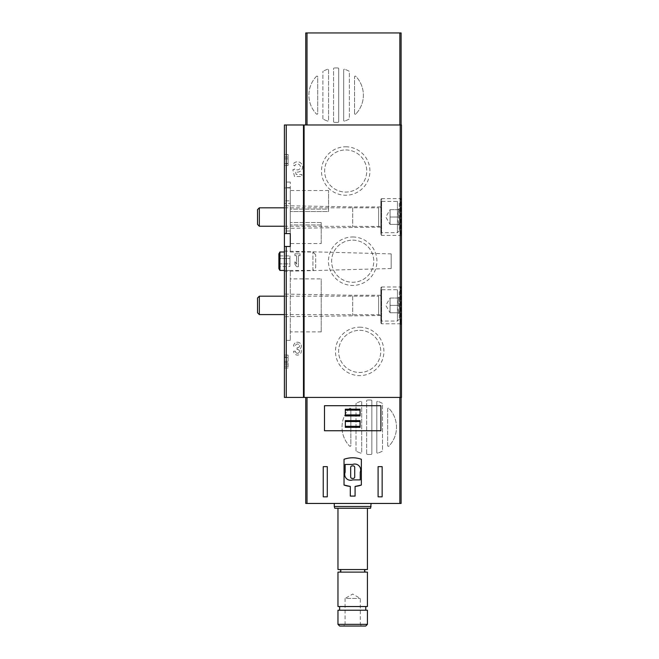 <?xml version="1.0" encoding="UTF-8"?>
<svg xmlns="http://www.w3.org/2000/svg" width="659" height="659" viewBox="0 0 659 659"><rect width="100%" height="100%" fill="white"/><g stroke="black" fill="none" stroke-linecap="round" stroke-linejoin="round"><path stroke-width="0.49" stroke-dasharray="3.29 2.47" d="M399.865 397.426L305.751 397.426L399.865 397.426M349.583 408.399A27.241 27.241 0 0 0 349.583 446.085A27.241 27.241 0 0 1 349.583 408.399A0.733 0.733 0 0 1 350.852 408.909L350.852 445.583A0.733 0.733 0 0 1 349.583 446.085A0.733 0.733 0 0 0 350.852 445.583L350.852 408.909A0.733 0.733 0 0 0 349.583 408.399M360.745 401.364A27.241 27.241 0 0 0 356.395 403.234A27.241 27.241 0 0 1 360.745 401.364A0.733 0.733 0 0 1 361.717 402.064L361.717 452.428A0.733 0.733 0 0 1 360.745 453.128A27.241 27.241 0 0 1 356.395 451.258A27.241 27.241 0 0 0 360.745 453.128A0.733 0.733 0 0 0 361.717 452.428L361.717 402.064A0.733 0.733 0 0 0 360.745 401.364M371.149 400.071A27.241 27.241 0 0 0 367.368 400.071A27.241 27.241 0 0 1 371.149 400.071A0.733 0.733 0 0 1 371.841 400.804L371.841 453.689A0.733 0.733 0 0 1 371.149 454.422A27.241 27.241 0 0 1 367.368 454.422A27.241 27.241 0 0 0 371.149 454.422A0.733 0.733 0 0 0 371.841 453.689L371.841 400.804A0.733 0.733 0 0 0 371.149 400.071M382.129 403.234A27.241 27.241 0 0 0 377.772 401.364A27.241 27.241 0 0 1 382.129 403.234A0.733 0.733 0 0 1 382.517 403.876L382.517 450.608A0.733 0.733 0 0 1 382.129 451.258A27.241 27.241 0 0 1 377.772 453.128A27.241 27.241 0 0 0 382.129 451.258A0.733 0.733 0 0 0 382.517 450.608L382.517 403.876A0.733 0.733 0 0 0 382.129 403.234M356.008 450.608L356.008 403.876A0.733 0.733 0 0 1 356.395 403.234A0.733 0.733 0 0 0 356.008 403.876L356.008 450.608A0.733 0.733 0 0 0 356.395 451.258A0.733 0.733 0 0 1 356.008 450.608M366.684 453.689L366.684 400.804A0.733 0.733 0 0 1 367.368 400.071A0.733 0.733 0 0 0 366.684 400.804L366.684 453.689A0.733 0.733 0 0 0 367.368 454.422A0.733 0.733 0 0 1 366.684 453.689M376.808 452.428L376.808 402.064A0.733 0.733 0 0 1 377.772 401.364A0.733 0.733 0 0 0 376.808 402.064L376.808 452.428A0.733 0.733 0 0 0 377.772 453.128A0.733 0.733 0 0 1 376.808 452.428M387.665 445.583L387.665 408.909A0.733 0.733 0 0 1 388.934 408.399A27.241 27.241 0 0 1 388.934 446.085A0.733 0.733 0 0 1 387.665 445.583L387.665 408.909A0.733 0.733 0 0 1 388.934 408.399A27.241 27.241 0 0 1 388.934 446.085A0.733 0.733 0 0 1 387.665 445.583M316.452 76.329A27.241 27.241 0 0 0 316.452 114.015A27.241 27.241 0 0 1 316.452 76.329A0.733 0.733 0 0 1 317.72 76.831L317.72 113.505A0.733 0.733 0 0 1 316.452 114.015A0.733 0.733 0 0 0 317.72 113.505L317.72 76.831A0.733 0.733 0 0 0 316.452 76.329M327.614 69.286A27.241 27.241 0 0 0 323.264 71.156A27.241 27.241 0 0 1 327.614 69.286A0.733 0.733 0 0 1 328.577 69.986L328.577 120.35A0.733 0.733 0 0 1 327.614 121.05A27.241 27.241 0 0 1 323.264 119.18A27.241 27.241 0 0 0 327.614 121.05A0.733 0.733 0 0 0 328.577 120.35L328.577 69.986A0.733 0.733 0 0 0 327.614 69.286M338.018 67.992A27.241 27.241 0 0 0 334.237 67.992A27.241 27.241 0 0 1 338.018 67.992A0.733 0.733 0 0 1 338.701 68.725L338.701 121.61A0.733 0.733 0 0 1 338.018 122.343A27.241 27.241 0 0 1 334.237 122.343A27.241 27.241 0 0 0 338.018 122.343A0.733 0.733 0 0 0 338.701 121.61L338.701 68.725A0.733 0.733 0 0 0 338.018 67.992M348.99 71.156A27.241 27.241 0 0 0 344.641 69.286A27.241 27.241 0 0 1 348.99 71.156A0.733 0.733 0 0 1 349.377 71.806L349.377 118.538A0.733 0.733 0 0 1 348.99 119.18A27.241 27.241 0 0 1 344.641 121.05A27.241 27.241 0 0 0 348.99 119.18A0.733 0.733 0 0 0 349.377 118.538L349.377 71.806A0.733 0.733 0 0 0 348.99 71.156M322.877 118.538L322.877 71.806A0.733 0.733 0 0 1 323.264 71.156A0.733 0.733 0 0 0 322.877 71.806L322.877 118.538A0.733 0.733 0 0 0 323.264 119.18A0.733 0.733 0 0 1 322.877 118.538M333.553 121.61L333.553 68.725A0.733 0.733 0 0 1 334.237 67.992A0.733 0.733 0 0 0 333.553 68.725L333.553 121.61A0.733 0.733 0 0 0 334.237 122.343A0.733 0.733 0 0 1 333.553 121.61M343.677 120.35L343.677 69.986A0.733 0.733 0 0 1 344.641 69.286A0.733 0.733 0 0 0 343.677 69.986L343.677 120.35A0.733 0.733 0 0 0 344.641 121.05A0.733 0.733 0 0 1 343.677 120.35M354.534 113.505L354.534 76.831A0.733 0.733 0 0 1 355.802 76.329A27.241 27.241 0 0 1 355.802 114.015A27.241 27.241 0 0 0 355.802 76.329A0.733 0.733 0 0 0 354.534 76.831L354.534 113.505A0.733 0.733 0 0 0 355.802 114.015A0.733 0.733 0 0 1 354.534 113.505M294.894 253.847L294.894 255.651L296.566 255.651L296.566 264.152L294.894 261.574L294.894 264.152L296.566 266.73L298.37 266.73L298.37 255.651L300.051 255.651L300.051 253.847L294.894 253.847L294.894 255.651L296.566 255.651L296.566 264.152L294.894 261.574L294.894 264.152L296.566 266.73L298.37 266.73L298.37 255.651L300.051 255.651L300.051 253.847L294.894 253.847M352.697 236.985A24.218 24.218 0 0 1 373.669 273.32A24.218 24.218 0 0 1 331.716 273.32A24.218 24.218 0 0 1 352.697 236.985M359.69 327.185A24.218 24.218 0 0 1 380.663 363.513A24.218 24.218 0 0 1 338.718 363.513A24.218 24.218 0 0 1 359.69 327.185M345.695 146.792A24.218 24.218 0 0 1 366.676 183.12A24.218 24.218 0 0 1 324.722 183.12A24.218 24.218 0 0 1 345.695 146.792M321.213 243.533L321.213 222.553L321.213 243.533L290.289 243.533L290.289 182.057L290.289 187.947L284.4 187.947L284.4 124.988L401.471 124.988L401.471 397.426L284.4 397.426L284.4 182.057L284.4 187.947L290.289 187.947L290.289 200.83L284.4 200.83L290.289 200.83L290.289 203.392L284.4 203.392M300.356 348.644A3.863 3.863 0 0 0 298.848 342.458A3.863 3.863 0 0 0 293.601 346.066L295.405 346.066A2.059 2.059 0 0 1 299.252 345.036A2.059 2.059 0 0 0 295.405 346.066L293.601 346.066A3.863 3.863 0 0 1 298.848 342.458A3.863 3.863 0 0 1 300.356 348.644A3.863 3.863 0 0 1 298.848 354.83A3.863 3.863 0 0 1 293.601 351.222A3.863 3.863 0 0 0 298.848 354.83A3.863 3.863 0 0 0 300.356 348.644M297.695 347.746A1.804 1.804 0 0 0 299.252 345.036A1.804 1.804 0 0 1 297.695 347.746L297.085 347.746L297.085 349.55L297.695 349.55A1.804 1.804 0 0 1 299.252 352.252A1.804 1.804 0 0 0 297.695 349.55L297.085 349.55L297.085 347.746L297.695 347.746M295.405 351.222A2.059 2.059 0 0 0 299.252 352.252A2.059 2.059 0 0 1 295.405 351.222L293.601 351.222L295.405 351.222M294.795 169.017L292.843 169.734L294.524 176.53L301.888 176.53L301.888 174.47L296.138 174.47L295.454 171.702A5.157 5.157 0 0 0 302.168 169.075A5.157 5.157 0 0 0 299.688 162.303A5.157 5.157 0 0 0 292.868 164.635L294.713 165.928A2.949 2.949 0 0 1 298.889 164.379A2.949 2.949 0 0 1 299.812 168.737A2.949 2.949 0 0 1 295.364 169.017L292.843 169.734L294.524 176.53L301.888 176.53L301.888 174.47L296.138 174.47L295.454 171.702A5.157 5.157 0 0 0 302.168 169.075A5.157 5.157 0 0 0 299.688 162.303A5.157 5.157 0 0 0 292.868 164.635L294.713 165.928A2.949 2.949 0 0 1 298.889 164.379A2.949 2.949 0 0 1 299.812 168.737A2.949 2.949 0 0 1 295.364 169.017L294.795 169.017M284.4 165.483L284.4 154.445L284.4 165.483L288.082 165.483L284.4 165.483M290.289 209.117L290.289 190.517L290.289 209.117L328.577 209.117L328.577 211.506L290.289 211.506L328.577 211.506L328.577 190.517L328.577 209.117L290.289 209.117M290.289 246.482L290.289 252.002L290.289 246.482L284.4 246.482L284.4 252.002L284.4 246.482M290.289 243.533L290.289 203.392M284.4 294.071L284.4 316.699L284.4 294.071L352.697 295.265L352.697 315.513L352.697 295.265L380.861 295.265L380.861 315.513L380.861 295.265M284.4 205.715L284.4 228.343L284.4 205.715L352.697 206.901L352.697 227.149L352.697 206.901L380.861 206.901L380.861 227.149L380.861 206.901M284.4 364.106L284.4 355.086L284.4 366.165L284.4 364.106L288.082 364.106L284.4 364.106M284.4 251.079L284.4 271.335L284.4 251.079L391.166 253.88L391.166 268.534L391.166 253.88M315.694 267.653L315.694 254.761L315.694 267.653L312.934 270.412L312.934 252.002L312.934 270.412L284.4 270.412L284.4 340.357L284.4 270.412L290.289 270.412L290.289 340.357L290.289 270.412M401.471 286.245L401.471 324.533L401.471 286.245L400.738 286.978L400.738 323.791L400.738 286.978L381.594 286.978L381.594 323.791L381.594 286.978L380.861 287.711L380.861 323.058L380.861 287.711M401.471 197.881L401.471 236.169L401.471 197.881L400.738 198.623L400.738 235.436L400.738 198.623L381.594 198.623L381.594 235.436L381.594 198.623L380.861 199.356L380.861 234.703L380.861 199.356M399.865 124.988L305.751 124.988L399.865 124.988M401.109 397.426L401.109 503.451L305.751 503.451L305.751 397.426M334.286 503.451L371.099 503.451L334.286 503.451M401.109 124.988L401.109 32.95L305.751 32.95L305.751 124.988M352.697 240.14A21.072 21.072 0 0 1 370.943 271.739A21.072 21.072 0 0 1 334.451 271.739A21.072 21.072 0 0 1 352.697 240.14A21.072 21.072 0 0 1 370.943 271.739A21.072 21.072 0 0 1 334.451 271.739A21.072 21.072 0 0 1 352.697 240.14M359.69 330.34A21.072 21.072 0 0 1 377.937 361.939A21.072 21.072 0 0 1 341.444 361.939A21.072 21.072 0 0 1 359.69 330.34A21.072 21.072 0 0 1 377.937 361.939A21.072 21.072 0 0 1 341.444 361.939A21.072 21.072 0 0 1 359.69 330.34M345.695 149.939A21.072 21.072 0 0 1 363.941 181.546A21.072 21.072 0 0 1 327.457 181.546A21.072 21.072 0 0 1 345.695 149.939A21.072 21.072 0 0 1 363.941 181.546A21.072 21.072 0 0 1 327.457 181.546A21.072 21.072 0 0 1 345.695 149.939M290.289 233.599L284.4 233.599M290.289 278.881L290.289 331.897L290.289 278.881L321.213 278.881L321.213 331.897L321.213 278.881M321.213 222.553L290.289 222.553L321.213 222.553M288.082 357.582L288.082 367.969L288.082 356.89L284.4 356.89L288.082 356.89L288.082 355.086L284.4 355.086L288.082 355.086L288.082 357.582L284.4 357.582M288.082 163.465L288.082 158.86L288.082 165.483L288.082 158.86L284.4 158.86L288.082 158.86L288.082 163.465L284.4 163.465M288.082 163.638L284.4 163.638M288.082 158.86L284.4 158.86L288.082 158.86L288.082 157.015L284.4 157.015L288.082 157.015L288.082 154.445L284.4 154.445L288.082 154.445L288.082 157.015L284.4 157.015L288.082 157.015L288.082 158.86L284.4 158.86M361.346 485.049L361.346 459.274A25.767 25.767 0 0 0 344.039 459.274L344.039 485.049M350.3 486.433L350.3 496.087L355.086 496.087L355.086 486.433M345.143 464.43L345.143 472.157A5.89 5.89 0 0 0 352.697 479.892L360.242 479.892L360.242 472.157A5.89 5.89 0 0 0 352.697 464.43L345.143 464.43M352.145 465.905A1.475 1.475 0 0 0 350.67 467.371L350.67 476.943A1.475 1.475 0 0 0 352.145 478.418L353.249 478.418A1.475 1.475 0 0 0 354.715 476.943L354.715 467.371A1.475 1.475 0 0 0 353.249 465.905L352.145 465.905M380.894 430.747L324.492 430.747M380.894 405.705L324.492 405.705M360.053 415.936L360.053 414.915L345.332 414.915L345.332 409.206M360.053 414.915L360.053 410.129L345.332 410.129M360.053 410.129L360.053 409.206M345.332 415.936L345.332 414.915M360.053 427.353L360.053 420.615M345.332 427.353L345.332 420.615M360.053 426.324L345.332 426.324M360.053 421.538L345.332 421.538M365.729 626.05L339.665 626.05M343.487 626.05L361.898 626.05L343.487 626.05L345.085 624.452L360.3 624.452L345.085 624.452L345.085 598.438L360.3 598.438L345.085 598.438L352.697 594.047L360.3 598.438L360.3 624.452L361.898 626.05M367.417 624.353L337.968 624.353M367.417 610.218L337.968 610.218M339.624 610.218L365.761 610.218L339.624 610.218M339.624 606.535L365.761 606.535L339.624 606.535M367.417 606.535L337.968 606.535M367.417 572.119L337.968 572.119M339.624 572.119L365.761 572.119L339.624 572.119M339.624 569.541L365.761 569.541L339.624 569.541M367.417 569.541L337.968 569.541M337.968 508.237L367.417 508.237L337.968 508.237M370.622 508.237L334.764 508.237M371.099 506.458L334.286 506.458M323.239 496.828L327.292 496.828L327.292 466.638L323.239 466.638L323.239 496.828M378.093 466.638L378.093 496.828L382.146 496.828L382.146 466.638L378.093 466.638M289.927 266.524L289.927 263.864L278.881 263.864L278.881 266.524L278.881 258.55L278.881 263.864L278.881 258.55L278.881 263.864L289.927 263.864L289.927 266.524L278.881 266.524M278.881 255.89L278.881 258.55L278.881 255.89L278.881 258.55L278.881 255.89L289.927 255.89L289.927 258.55L278.881 258.55L289.927 258.55L289.927 255.89M279.918 252.002L279.918 270.412M278.881 253.806L278.881 268.608M289.927 263.864L289.927 258.55L289.927 263.864M399.263 298.025C397.781 300.463 397.781 302.918 399.263 305.389C397.781 307.827 397.781 310.282 399.263 312.745C397.781 312.745 397.781 312.745 399.263 312.745C397.781 312.745 397.781 312.745 399.263 312.745L399.263 313.89L399.263 312.745C397.781 310.307 397.781 307.86 399.263 305.389L399.263 312.745L399.263 305.389C397.781 302.951 397.781 300.496 399.263 298.025L399.263 305.389L399.263 298.025C397.781 298.025 397.781 298.025 399.263 298.025C397.781 298.025 397.781 298.025 399.263 298.025L399.263 296.879L399.263 298.025L390.062 298.025L390.062 312.745L390.062 298.025L390.062 301.707L390.062 298.025L399.263 298.025M399.263 291.583L399.263 319.195L399.263 291.583L397.426 289.738L397.426 321.032L397.426 289.738L381.322 289.738L381.322 321.032L381.322 289.738L380.861 290.199L380.861 320.571L380.861 290.199M380.861 295.998L380.861 314.771L380.861 295.998L378.645 296.179L378.645 314.59L378.645 296.179L284.4 296.179M259.333 296.179L259.333 314.59M257.529 297.992L257.529 312.786M390.062 301.707L390.062 309.071L390.062 301.707M390.062 312.745L399.263 312.745L390.062 312.745L385.812 305.389L390.062 298.025M390.062 305.389L399.263 305.389L390.062 305.389M399.263 209.669C397.781 212.107 397.781 214.554 399.263 217.025C397.781 219.463 397.781 221.918 399.263 224.389C397.781 224.389 397.781 224.389 399.263 224.389C397.781 224.389 397.781 224.389 399.263 224.389L399.263 225.535L399.263 224.389C397.781 221.951 397.781 219.496 399.263 217.025L399.263 224.389L399.263 217.025C397.781 214.587 397.781 212.132 399.263 209.669L399.263 217.025L399.263 209.669C397.781 209.669 397.781 209.669 399.263 209.669C397.781 209.669 397.781 209.669 399.263 209.669L399.263 208.524L399.263 209.669L390.062 209.669L390.062 224.389L390.062 209.669L390.062 213.343L390.062 209.669L399.263 209.669M399.263 203.219L399.263 230.831L399.263 203.219L397.426 201.382L397.426 232.676L397.426 201.382L381.322 201.382L381.322 232.676L381.322 201.382L380.861 201.843L380.861 232.215L380.861 201.843M380.861 207.643L380.861 226.416L380.861 207.643L378.645 207.824L378.645 226.235L378.645 207.824L284.4 207.824M259.333 207.824L259.333 226.235M257.529 209.628L257.529 224.422M390.062 213.343L390.062 220.707L390.062 213.343M390.062 224.389L399.263 224.389L390.062 224.389L385.812 217.025L390.062 209.669M390.062 217.025L399.263 217.025L390.062 217.025M290.289 246.754L284.4 246.754M290.289 231.021L284.4 231.021M290.289 187.65L284.4 187.65M321.213 224.941L290.289 224.941L321.213 224.941M288.082 361.305L284.4 361.305M288.082 362.615L284.4 362.615M290.289 182.057L284.4 182.057M290.289 252.002L312.934 252.002L315.694 254.761M290.289 340.357L284.4 340.357M328.577 190.517L290.289 190.517M321.213 331.897L290.289 331.897M391.166 268.534L284.4 271.335M288.082 367.969L284.4 367.969M288.082 366.165L284.4 366.165M380.861 227.149L284.4 228.343M401.471 236.169L400.738 235.436L381.594 235.436L380.861 234.703M380.861 315.513L284.4 316.699M400.738 323.791L381.594 323.791L380.861 323.058M398.127 298.025L399.263 296.879M398.127 312.745L399.263 313.89M399.263 319.195L397.426 321.032L381.322 321.032L380.861 320.571M284.4 314.59L380.861 314.771M398.127 209.669L399.263 208.524M398.127 224.389L399.263 225.535M399.263 230.831L397.426 232.676L381.322 232.676L380.861 232.215M284.4 226.235L380.861 226.416"/><path stroke-width="0.99" d="M327.292 466.638L323.239 466.638L323.239 496.828L327.292 496.828L327.292 466.638M401.109 397.426L401.109 503.451L305.751 503.451L305.751 397.426M355.086 486.433L355.086 496.087L350.3 496.087L350.3 486.433L344.039 485.049L344.039 459.274C349.814 457.28 355.58 457.28 361.346 459.274L361.346 485.049L355.086 486.433A25.767 25.767 0 0 0 361.346 485.049M324.492 430.747L380.894 430.747L380.894 405.705L324.492 405.705L324.492 430.747M382.146 466.638L378.093 466.638L378.093 496.828L382.146 496.828L382.146 466.638M290.289 233.599L290.289 246.482L290.289 233.599L284.4 233.599L284.4 124.988L401.471 124.988L401.471 397.426L304.096 397.426L304.096 124.988M304.096 397.426L284.4 397.426L284.4 246.482L290.289 246.482M284.4 246.482L284.4 233.599M401.109 124.988L401.109 32.95L305.751 32.95L305.751 124.988M344.039 485.049A25.767 25.767 0 0 0 350.3 486.433M345.143 464.43L345.143 472.157A5.89 5.89 0 0 0 352.697 479.892L360.242 479.892L360.242 472.157A5.89 5.89 0 0 0 352.697 464.43L345.143 464.43M352.145 465.905A1.475 1.475 0 0 0 350.67 467.371L350.67 476.943A1.475 1.475 0 0 0 352.145 478.418L353.249 478.418A1.475 1.475 0 0 0 354.715 476.943L354.715 467.371A1.475 1.475 0 0 0 353.249 465.905L352.145 465.905M360.053 427.353L360.053 420.615L345.332 420.615L345.332 427.353L360.053 427.353M360.053 415.936L360.053 409.206L345.332 409.206L345.332 415.936L360.053 415.936M360.053 414.915L345.332 414.915M360.053 410.129L345.332 410.129M360.053 426.324L345.332 426.324M360.053 421.538L345.332 421.538M337.968 624.353L339.665 626.05L365.729 626.05L367.417 624.353L367.417 610.218L337.968 610.218L337.968 624.353L367.417 624.353M339.624 610.218L339.624 606.535M337.968 606.535L367.417 606.535L367.417 572.119L337.968 572.119L337.968 606.535M339.624 569.541C341.288 570.397 341.288 571.254 339.624 572.119M337.968 508.237L337.968 569.541L367.417 569.541L367.417 508.237M371.099 506.458L334.286 506.458L334.764 508.237L370.622 508.237L371.099 503.451M334.286 506.458L334.286 503.451M284.4 270.412L279.918 270.412L279.918 252.002L284.4 252.002M279.918 270.412L278.881 268.608L278.881 253.806L279.918 252.002M284.4 314.59L259.333 314.59L259.333 296.179L284.4 296.179M259.333 314.59L257.529 312.786L257.529 297.992L259.333 296.179M284.4 226.235L259.333 226.235L259.333 207.824L284.4 207.824M259.333 226.235L257.529 224.422L257.529 209.628L259.333 207.824M307.02 503.451L307.02 397.426M399.865 503.451L399.865 397.426M286.245 397.426L286.245 246.482M286.245 233.599L286.245 124.988M303.478 397.426L303.478 124.988M400.235 397.426L400.235 124.988M307.02 32.95L307.02 124.988M399.865 32.95L399.865 124.988M400.738 323.791L401.471 324.533M365.761 610.218L365.761 606.535M365.761 572.119C364.097 571.254 364.097 570.397 365.761 569.541"/></g></svg>
